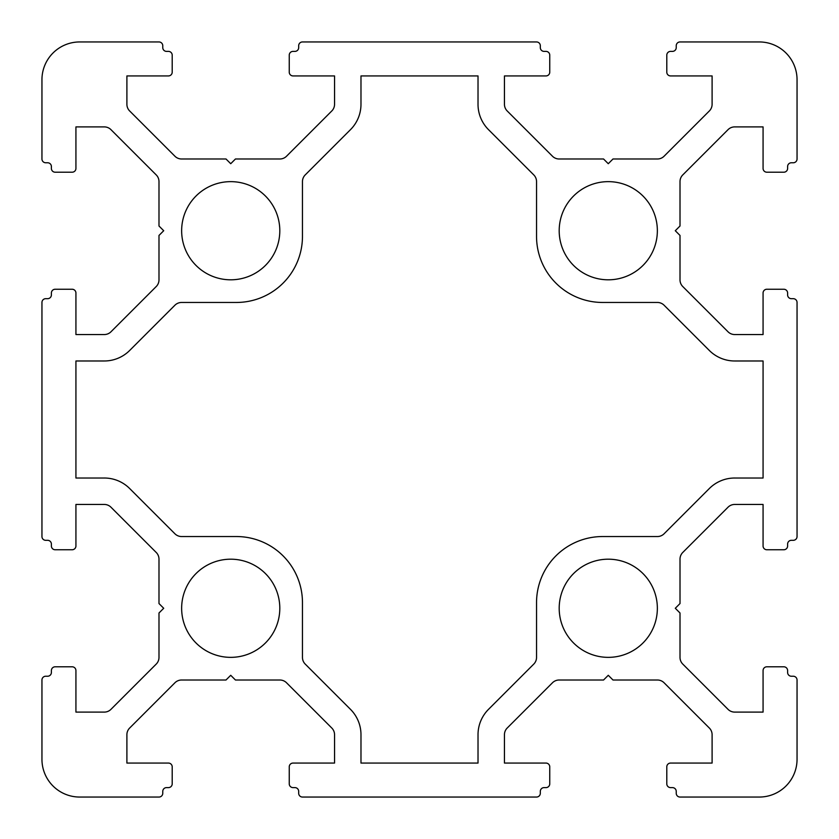 <?xml version="1.0" encoding="UTF-8"?>
<svg xmlns="http://www.w3.org/2000/svg" width="839" height="839" viewBox="0 0 839 839"><rect width="100%" height="100%" fill="white"/><g stroke="black" fill="none" stroke-linecap="round" stroke-linejoin="round"><path stroke-width="1.26" d="M657.356 230.725A49.081 49.081 0 0 1 608.275 279.807A49.081 49.081 0 0 1 559.194 230.725A49.081 49.081 0 0 1 608.275 181.643A49.081 49.081 0 0 1 657.356 230.725M657.356 608.275A49.081 49.081 0 0 1 608.275 657.356A49.081 49.081 0 0 1 559.194 608.275A49.081 49.081 0 0 1 608.275 559.194A49.081 49.081 0 0 1 657.356 608.275M279.807 608.275A49.081 49.081 0 0 1 230.725 657.356A49.081 49.081 0 0 1 181.643 608.275A49.081 49.081 0 0 1 230.725 559.194A49.081 49.081 0 0 1 279.807 608.275M279.807 230.725A49.081 49.081 0 0 1 230.725 279.807A49.081 49.081 0 0 1 181.643 230.725A49.081 49.081 0 0 1 230.725 181.643A49.081 49.081 0 0 1 279.807 230.725M797.05 536.541L797.05 302.459A3.776 3.776 0 0 0 793.274 298.684L791.387 298.684A3.776 3.776 0 0 1 787.611 294.909L787.611 293.021A3.776 3.776 0 0 0 783.836 289.245L766.846 289.245A3.776 3.776 0 0 0 763.071 293.021L763.071 334.551L734.702 334.551A9.439 9.439 0 0 1 728.021 331.783L682.778 286.539A9.439 9.439 0 0 1 680.01 279.859L680.01 235.444L675.29 230.725L680.01 226.006L680.01 181.591A9.439 9.439 0 0 1 682.778 174.911L728.021 129.667A9.439 9.439 0 0 1 734.702 126.899L763.071 126.899L763.071 168.429A3.776 3.776 0 0 0 766.846 172.205L783.836 172.205A3.776 3.776 0 0 0 787.611 168.429L787.611 166.542A3.776 3.776 0 0 1 791.387 162.766L793.274 162.766A3.776 3.776 0 0 0 797.05 158.99L797.05 79.705A37.755 37.755 0 0 0 759.295 41.95L680.01 41.95A3.776 3.776 0 0 0 676.234 45.726L676.234 47.613A3.776 3.776 0 0 1 672.459 51.389L670.571 51.389A3.776 3.776 0 0 0 666.795 55.164L666.795 72.154A3.776 3.776 0 0 0 670.571 75.93L712.101 75.93L712.101 104.298A9.439 9.439 0 0 1 709.333 110.979L664.089 156.222A9.439 9.439 0 0 1 657.409 158.99L612.994 158.99L608.275 163.71L603.556 158.99L559.141 158.99A9.439 9.439 0 0 1 552.461 156.222L507.217 110.979A9.439 9.439 0 0 1 504.449 104.298L504.449 75.93L545.979 75.93A3.776 3.776 0 0 0 549.755 72.154L549.755 55.164A3.776 3.776 0 0 0 545.979 51.389L544.091 51.389A3.776 3.776 0 0 1 540.316 47.613L540.316 45.726A3.776 3.776 0 0 0 536.541 41.95L302.459 41.95A3.776 3.776 0 0 0 298.684 45.726L298.684 47.613A3.776 3.776 0 0 1 294.909 51.389L293.021 51.389A3.776 3.776 0 0 0 289.245 55.164L289.245 72.154A3.776 3.776 0 0 0 293.021 75.93L334.551 75.93L334.551 104.298A9.439 9.439 0 0 1 331.783 110.979L286.539 156.222A9.439 9.439 0 0 1 279.859 158.99L235.444 158.99L230.725 163.71L226.006 158.99L181.591 158.99A9.439 9.439 0 0 1 174.911 156.222L129.667 110.979A9.439 9.439 0 0 1 126.899 104.298L126.899 75.93L168.429 75.93A3.776 3.776 0 0 0 172.205 72.154L172.205 55.164A3.776 3.776 0 0 0 168.429 51.389L166.542 51.389A3.776 3.776 0 0 1 162.766 47.613L162.766 45.726A3.776 3.776 0 0 0 158.99 41.95L79.705 41.95A37.755 37.755 0 0 0 41.95 79.705L41.95 158.99A3.776 3.776 0 0 0 45.726 162.766L47.613 162.766A3.776 3.776 0 0 1 51.389 166.542L51.389 168.429A3.776 3.776 0 0 0 55.164 172.205L72.154 172.205A3.776 3.776 0 0 0 75.93 168.429L75.93 126.899L104.298 126.899A9.439 9.439 0 0 1 110.979 129.667L156.222 174.911A9.439 9.439 0 0 1 158.99 181.591L158.99 226.006L163.71 230.725L158.99 235.444L158.99 279.859A9.439 9.439 0 0 1 156.222 286.539L110.979 331.783A9.439 9.439 0 0 1 104.298 334.551L75.93 334.551L75.93 293.021A3.776 3.776 0 0 0 72.154 289.245L55.164 289.245A3.776 3.776 0 0 0 51.389 293.021L51.389 294.909A3.776 3.776 0 0 1 47.613 298.684L45.726 298.684A3.776 3.776 0 0 0 41.95 302.459L41.95 536.541A3.776 3.776 0 0 0 45.726 540.316L47.613 540.316A3.776 3.776 0 0 1 51.389 544.091L51.389 545.979A3.776 3.776 0 0 0 55.164 549.755L72.154 549.755A3.776 3.776 0 0 0 75.93 545.979L75.93 504.449L104.298 504.449A9.439 9.439 0 0 1 110.979 507.217L156.222 552.461A9.439 9.439 0 0 1 158.99 559.141L158.99 603.556L163.71 608.275L158.99 612.994L158.99 657.409A9.439 9.439 0 0 1 156.222 664.089L110.979 709.333A9.439 9.439 0 0 1 104.298 712.101L75.93 712.101L75.93 670.571A3.776 3.776 0 0 0 72.154 666.795L55.164 666.795A3.776 3.776 0 0 0 51.389 670.571L51.389 672.459A3.776 3.776 0 0 1 47.613 676.234L45.726 676.234A3.776 3.776 0 0 0 41.95 680.01L41.95 759.295A37.755 37.755 0 0 0 79.705 797.05L158.99 797.05A3.776 3.776 0 0 0 162.766 793.274L162.766 791.387A3.776 3.776 0 0 1 166.542 787.611L168.429 787.611A3.776 3.776 0 0 0 172.205 783.836L172.205 766.846A3.776 3.776 0 0 0 168.429 763.071L126.899 763.071L126.899 734.702A9.439 9.439 0 0 1 129.667 728.021L174.911 682.778A9.439 9.439 0 0 1 181.591 680.01L226.006 680.01L230.725 675.29L235.444 680.01L279.859 680.01A9.439 9.439 0 0 1 286.539 682.778L331.783 728.021A9.439 9.439 0 0 1 334.551 734.702L334.551 763.071L293.021 763.071A3.776 3.776 0 0 0 289.245 766.846L289.245 783.836A3.776 3.776 0 0 0 293.021 787.611L294.909 787.611A3.776 3.776 0 0 1 298.684 791.387L298.684 793.274A3.776 3.776 0 0 0 302.459 797.05L536.541 797.05A3.776 3.776 0 0 0 540.316 793.274L540.316 791.387A3.776 3.776 0 0 1 544.091 787.611L545.979 787.611A3.776 3.776 0 0 0 549.755 783.836L549.755 766.846A3.776 3.776 0 0 0 545.979 763.071L504.449 763.071L504.449 734.702A9.439 9.439 0 0 1 507.217 728.021L552.461 682.778A9.439 9.439 0 0 1 559.141 680.01L603.556 680.01L608.275 675.29L612.994 680.01L657.409 680.01A9.439 9.439 0 0 1 664.089 682.778L709.333 728.021A9.439 9.439 0 0 1 712.101 734.702L712.101 763.071L670.571 763.071A3.776 3.776 0 0 0 666.795 766.846L666.795 783.836A3.776 3.776 0 0 0 670.571 787.611L672.459 787.611A3.776 3.776 0 0 1 676.234 791.387L676.234 793.274A3.776 3.776 0 0 0 680.01 797.05L759.295 797.05A37.755 37.755 0 0 0 797.05 759.295L797.05 680.01A3.776 3.776 0 0 0 793.274 676.234L791.387 676.234A3.776 3.776 0 0 1 787.611 672.459L787.611 670.571A3.776 3.776 0 0 0 783.836 666.795L766.846 666.795A3.776 3.776 0 0 0 763.071 670.571L763.071 712.101L734.702 712.101A9.439 9.439 0 0 1 728.021 709.333L682.778 664.089A9.439 9.439 0 0 1 680.01 657.409L680.01 612.994L675.29 608.275L680.01 603.556L680.01 559.141A9.439 9.439 0 0 1 682.778 552.461L728.021 507.217A9.439 9.439 0 0 1 734.702 504.449L763.071 504.449L763.071 545.979A3.776 3.776 0 0 0 766.846 549.755L783.836 549.755A3.776 3.776 0 0 0 787.611 545.979L787.611 544.091A3.776 3.776 0 0 1 791.387 540.316L793.274 540.316A3.776 3.776 0 0 0 797.05 536.541M536.541 181.591L536.541 236.388A66.071 66.071 0 0 0 602.612 302.459L657.409 302.459A9.439 9.439 0 0 1 664.089 305.228L709.333 350.471A35.867 35.867 0 0 0 734.702 360.98L763.071 360.98L763.071 478.02L734.702 478.02A35.867 35.867 0 0 0 709.333 488.529L664.089 533.772A9.439 9.439 0 0 1 657.409 536.541L602.612 536.541A66.071 66.071 0 0 0 536.541 602.612L536.541 657.409A9.439 9.439 0 0 1 533.772 664.089L488.529 709.333A35.867 35.867 0 0 0 478.02 734.702L478.02 763.071L360.98 763.071L360.98 734.702A35.867 35.867 0 0 0 350.471 709.333L305.228 664.089A9.439 9.439 0 0 1 302.459 657.409L302.459 602.612A66.071 66.071 0 0 0 236.388 536.541L181.591 536.541A9.439 9.439 0 0 1 174.911 533.772L129.667 488.529A35.867 35.867 0 0 0 104.298 478.02L75.93 478.02L75.93 360.98L104.298 360.98A35.867 35.867 0 0 0 129.667 350.471L174.911 305.228A9.439 9.439 0 0 1 181.591 302.459L236.388 302.459A66.071 66.071 0 0 0 302.459 236.388L302.459 181.591A9.439 9.439 0 0 1 305.228 174.911L350.471 129.667A35.867 35.867 0 0 0 360.98 104.298L360.98 75.93L478.02 75.93L478.02 104.298A35.867 35.867 0 0 0 488.529 129.667L533.772 174.911A9.439 9.439 0 0 1 536.541 181.591"/></g></svg>
